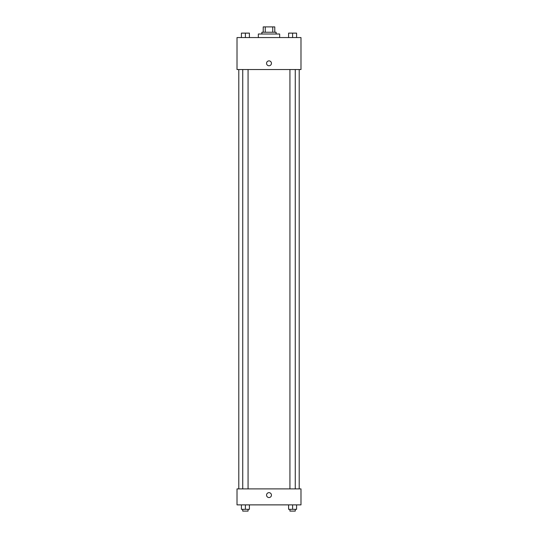 <?xml version="1.0" encoding="UTF-8"?>
<svg xmlns="http://www.w3.org/2000/svg" width="538" height="538" viewBox="0 0 538 538"><rect width="100%" height="100%" fill="white"/><g stroke="black" fill="none" stroke-linecap="round" stroke-linejoin="round"><path stroke-width="0.81" d="M265.261 32.233L265.261 26.9L263.223 26.9L263.223 32.233L263.223 26.9M265.261 26.9L274.777 26.9L274.777 32.233M272.739 32.233L272.739 26.9M261.892 34.008L261.892 32.233L276.108 32.233L276.108 34.008M279.659 37.559L279.659 34.008L258.341 34.008L258.341 37.559M237.016 37.559L300.984 37.559L300.984 69.543L237.016 69.543L237.016 37.559M266.559 63.329A2.441 2.441 0 0 1 270.224 61.211A2.441 2.441 0 0 1 270.224 65.441A2.441 2.441 0 0 1 266.559 63.329M237.016 488.887L300.984 488.887L300.984 504.879L237.016 504.879L237.016 488.887M269 497.549A2.441 2.441 0 0 1 266.882 493.884A2.441 2.441 0 0 1 271.118 493.884A2.441 2.441 0 0 1 269 497.549M288.597 504.879L288.597 509.325L296.593 509.325L296.593 504.879L296.593 509.325M292.598 509.325L292.598 504.879M295.261 509.325L295.261 511.1L289.935 511.1L289.935 509.325M241.407 504.879L241.407 509.325L249.403 509.325L249.403 504.879L249.403 509.325M245.402 509.325L245.402 504.879M248.065 509.325L248.065 511.1L242.739 511.1L242.739 509.325M288.597 37.559L288.597 33.121L296.593 33.121L296.593 37.559L296.593 33.121M292.598 37.559L292.598 33.121L289.935 33.107M295.261 33.121L292.598 33.107M241.407 37.559L241.407 33.121L249.403 33.121L249.403 37.559L249.403 33.121M245.402 37.559L245.402 33.121L242.739 33.107M248.065 33.121L245.402 33.107M299.209 488.887L299.209 69.543M238.791 488.887L238.791 69.543M289.935 69.543L289.935 488.887M295.261 69.543L295.261 488.887M248.065 488.887L248.065 69.543M242.739 488.887L242.739 69.543"/></g></svg>

